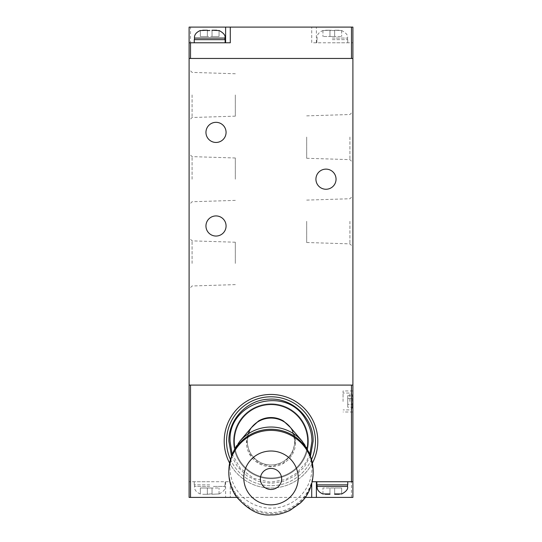 <?xml version="1.0" encoding="UTF-8"?>
<svg xmlns="http://www.w3.org/2000/svg" width="542" height="542" viewBox="0 0 542 542"><rect width="100%" height="100%" fill="white"/><g stroke="black" fill="none" stroke-linecap="round" stroke-linejoin="round"><path stroke-width="0.41" stroke-dasharray="2.71 2.03" d="M352.896 221.305L352.896 246.834L352.896 221.305M352.896 137.072L352.896 111.544L352.896 137.072M352.896 385.091L352.896 58.455L189.104 58.455L189.104 385.091L352.896 385.091L351.487 385.091L352.896 385.091L352.896 497.407L189.104 497.407L189.104 385.091L190.513 385.091L189.104 385.091M189.104 179.192L189.104 153.664L189.104 179.192M189.104 263.426L189.104 237.897L189.104 263.426M189.104 94.952L189.104 120.48L189.104 94.952M315.925 179.192A10.061 10.061 0 0 0 325.986 189.253A10.061 10.061 0 0 0 336.047 179.192A10.061 10.061 0 0 0 325.986 169.124A10.061 10.061 0 0 0 315.925 179.192M226.075 225.987A10.061 10.061 0 0 0 216.014 215.926A10.061 10.061 0 0 0 205.953 225.987A10.061 10.061 0 0 0 216.014 236.048A10.061 10.061 0 0 0 226.075 225.987M226.075 132.39A10.061 10.061 0 0 0 216.014 122.329A10.061 10.061 0 0 0 205.953 132.39A10.061 10.061 0 0 0 216.014 142.451A10.061 10.061 0 0 0 226.075 132.39M192.078 94.952L192.078 117.512L192.078 94.952M235.323 94.952L235.323 116.157L235.323 94.952M192.078 263.426L192.078 240.865L192.078 263.426M235.323 263.426L235.323 242.22L235.323 263.426M192.078 179.192L192.078 156.631L192.078 179.192M235.323 179.192L235.323 157.986L235.323 179.192M349.922 137.072L349.922 159.626L349.922 137.072M306.677 137.072L306.677 158.278L306.677 137.072M349.922 221.305L349.922 243.859L349.922 221.305M306.677 221.305L306.677 242.511L306.677 221.305M202.708 30.237L207.356 30.237L207.356 36.504L212.037 36.504L207.356 36.504L207.356 30.237L200.337 30.576L200.337 36.504L207.356 36.504L207.356 30.576L207.356 36.504L200.337 36.504L200.337 30.576M219.056 30.576L219.056 36.504L212.037 36.504L212.037 30.237L219.056 30.576L219.056 36.504L212.037 36.504L212.037 30.237L216.685 30.237M194.253 39.641L225.14 39.641M212.037 30.576L212.037 30.237M209.7 42.777L194.253 42.777L209.7 42.777M230.289 27.1L230.289 42.777L189.104 42.777M316.392 42.777L316.392 27.1L311.711 27.1L311.711 42.777L352.896 42.777L311.711 42.777L311.711 27.1L189.104 27.1L189.104 58.455L190.513 58.455L189.104 58.455M351.487 42.777L351.487 58.455L352.896 58.455L190.513 58.455L190.513 27.1M316.392 27.1L352.896 27.1L352.896 58.455M332.3 42.777L347.747 42.777L332.3 42.777M332.3 39.641L347.747 39.641L332.3 39.641M334.644 30.237L341.663 30.576L334.644 30.237L339.292 30.237L334.644 30.237L334.644 36.504L329.963 36.504L329.963 30.576L334.644 30.576L329.963 30.237L329.963 36.504L334.644 36.504L334.644 30.576L334.644 36.504L341.663 36.504L334.644 36.504L334.644 30.237M341.663 30.576L341.663 36.504L341.663 30.576M329.963 30.237L322.944 30.576L329.963 30.237L325.315 30.237L329.963 30.237L329.963 36.504L322.944 36.504L329.963 36.504L329.963 30.237M322.944 30.576L322.944 36.504L322.944 30.576M341.663 493.931L341.663 487.996L329.963 487.996L334.644 487.996L334.644 494.27L341.663 493.931L341.663 487.996L334.644 487.996L334.644 494.27L339.292 494.27M329.963 493.931L329.963 487.996L329.963 494.27L325.315 494.27L329.963 494.27L329.963 487.996L322.944 487.996L329.963 487.996L329.963 494.27M322.944 493.931L322.944 487.996L322.944 493.931L325.315 494.27M334.644 494.27L334.644 493.931M316.86 484.866L347.747 484.866M332.3 481.73L347.747 481.73L332.3 481.73M352.896 481.73L312.239 481.73M352.896 401.473L352.896 390.945L352.896 401.473M308.439 441.249A37.439 37.439 0 0 0 271 403.81A37.439 37.439 0 0 0 233.561 441.249A37.439 37.439 0 0 0 271 478.688A37.439 37.439 0 0 0 308.439 441.249A37.439 37.439 0 0 0 271 403.81A37.439 37.439 0 0 0 233.561 441.249A37.439 37.439 0 0 0 271 478.688A37.439 37.439 0 0 0 308.439 441.249A37.439 37.439 0 0 1 271 478.688A37.439 37.439 0 0 1 233.561 441.249A37.439 37.439 0 0 1 271 403.81A37.439 37.439 0 0 1 308.439 441.249A37.439 37.439 0 0 1 271 478.688A37.439 37.439 0 0 1 233.561 441.249A37.439 37.439 0 0 1 271 403.81A37.439 37.439 0 0 1 308.439 441.249A37.439 37.439 0 0 1 271 478.688A37.439 37.439 0 0 1 233.561 441.249A37.439 37.439 0 0 1 271 403.81A37.439 37.439 0 0 1 308.439 441.249A37.439 37.439 0 0 1 271 478.688A37.439 37.439 0 0 1 233.561 441.249A37.439 37.439 0 0 1 271 403.81A37.439 37.439 0 0 1 308.439 441.249M236.8 497.407L305.2 497.407M311.711 497.407L311.711 483.843M230.289 481.73L230.289 497.407L230.289 481.73L189.104 481.73L230.289 481.73M351.487 497.407L351.487 385.091L190.513 385.091L190.513 481.73M209.7 481.73L194.253 481.73L209.7 481.73M209.7 484.866L194.253 484.866L209.7 484.866M212.037 494.27L219.056 493.931L212.037 494.27L212.037 487.996L207.356 487.996L207.356 493.931L212.037 493.931L207.356 494.27L207.356 487.996L212.037 487.996L212.037 493.931L212.037 487.996L219.056 487.996L212.037 487.996L212.037 494.27M219.056 493.931L219.056 487.996L219.056 493.931M202.708 494.27L207.356 494.27L202.708 494.27M200.337 493.931L200.337 487.996L207.356 487.996L207.356 494.27L207.356 487.996L200.337 487.996L200.337 493.931M343.066 401.473L343.066 390.945L343.066 401.473M352.429 401.473L352.429 395.619L352.429 401.473M352.429 398.58L352.429 404.366L352.429 398.58L347.747 398.58L347.747 395.687L347.747 398.58L352.429 398.58M352.429 407.252L352.429 404.366L352.429 407.252L347.747 407.252L347.747 398.58L347.747 404.366L352.429 404.366L347.747 404.366L347.747 407.252M347.747 395.687L352.429 395.687M258.446 421.059L258.588 421.059A23.699 23.699 0 0 1 283.412 421.059L283.554 421.059M290.62 427.665L292.118 430.043L295.187 442.191L291.908 454.291L283.1 463.186L271 466.472L258.927 463.2L250.086 454.284L246.813 442.177L249.882 430.043L251.386 427.665M233.724 452.645A42.12 41.653 180 0 0 228.88 472.028A42.12 41.653 180 0 0 271 513.687A42.12 41.653 180 0 0 313.12 472.028A42.12 41.653 180 0 0 309.021 454.121M283.412 421.059C279.597 418.742 275.465 417.577 271 417.55C266.535 417.577 262.403 418.742 258.588 421.059M294.699 441.249A23.699 23.699 0 0 0 271 417.55A23.699 23.699 0 0 0 247.301 441.249A23.699 23.699 0 0 0 271 464.948A23.699 23.699 0 0 0 294.699 441.249A23.699 23.699 0 0 1 271 464.948A23.699 23.699 0 0 1 247.301 441.249A23.699 23.699 0 0 1 271 417.55A23.699 23.699 0 0 1 294.699 441.249A23.699 23.699 0 0 0 271 417.55A23.699 23.699 0 0 0 247.301 441.249A23.699 23.699 0 0 0 271 464.948A23.699 23.699 0 0 0 294.699 441.249A23.699 23.699 0 0 1 271 464.948A23.699 23.699 0 0 1 247.301 441.249A23.699 23.699 0 0 1 271 417.55A23.699 23.699 0 0 1 294.699 441.249A23.699 23.699 0 0 0 271 417.55A23.699 23.699 0 0 0 247.301 441.249A23.699 23.699 0 0 0 271 464.948A23.699 23.699 0 0 0 294.699 441.249A23.699 23.699 0 0 1 271 464.948A23.699 23.699 0 0 1 247.301 441.249A23.699 23.699 0 0 1 271 417.55A23.699 23.699 0 0 1 294.699 441.249A23.699 23.699 0 0 0 271 417.55A23.699 23.699 0 0 0 247.301 441.249A23.699 23.699 0 0 0 271 464.948A23.699 23.699 0 0 0 294.699 441.249A23.699 23.699 0 0 1 271 464.948A23.699 23.699 0 0 1 247.301 441.249A23.699 23.699 0 0 1 271 417.55A23.699 23.699 0 0 1 294.699 441.249M311.63 459.291A44.458 44.458 0 0 1 230.37 459.291M315.458 441.249A44.458 44.458 0 0 1 271 485.707A44.458 44.458 0 0 1 226.542 441.249A44.458 44.458 0 0 1 271 396.791A44.458 44.458 0 0 1 315.458 441.249M312.436 463.003A46.795 46.795 0 0 1 229.564 463.003M317.795 441.249A46.795 46.795 0 0 1 271 488.044A46.795 46.795 0 0 1 224.205 441.249A46.795 46.795 0 0 1 271 394.454A46.795 46.795 0 0 1 317.795 441.249M194.49 38.075L224.903 38.075M332.3 38.075L347.51 38.075L332.3 38.075M317.097 486.431L347.51 486.431M225.607 481.73L225.607 497.407M213.385 486.431L224.903 486.431L213.385 486.431M209.7 486.431L194.49 486.431L209.7 486.431M349.854 401.473L349.854 393.052L349.854 401.473M307.084 448.139A36.734 36.734 0 0 1 234.916 448.139M249.882 430.043L252.213 426.696A24.586 24.315 180 0 0 271 466.696A24.586 24.315 180 0 0 289.787 426.696L292.118 430.043M239.639 441.432A41.036 40.589 180 0 0 233.785 484.711A41.036 40.589 180 0 0 271 508.193A41.036 40.589 180 0 0 308.215 484.711A41.036 40.589 180 0 0 302.361 441.432M228.954 468.471A42.12 41.653 180 0 0 228.88 470.923A42.12 41.653 180 0 0 271 512.583A42.12 41.653 180 0 0 313.12 470.923A42.12 41.653 180 0 0 313.046 468.451M307.734 441.249A36.734 36.734 0 0 1 271 477.983A36.734 36.734 0 0 1 234.266 441.249A36.734 36.734 0 0 1 271 404.515A36.734 36.734 0 0 1 307.734 441.249M235.323 116.157L192.078 117.512L189.104 120.48M235.323 73.753L192.078 72.398L189.104 69.43M235.323 284.625L192.078 285.98L189.104 288.947M235.323 242.22L192.078 240.865L189.104 237.897M235.323 200.391L192.078 201.746L189.104 204.713M235.323 157.986L192.078 156.631L189.104 153.664M306.677 158.278L349.922 159.626L352.896 162.6M306.677 115.866L349.922 114.518L352.896 111.544M306.677 242.511L349.922 243.859L352.896 246.834M306.677 200.1L349.922 198.751L352.896 195.777M316.86 42.777L316.86 39.641M347.747 42.777L347.747 39.641M317.097 39.641L317.097 38.075C316.84 34.851 318.791 32.324 322.944 30.494M347.51 39.641L347.51 38.075C348.316 35.562 346.365 33.035 341.663 30.494M225.14 484.866L225.14 481.73M194.253 484.866L194.253 481.73M219.056 494.013C223.758 491.472 225.709 488.945 224.903 486.431L224.903 484.866M200.337 494.013C196.184 492.183 194.232 489.656 194.49 486.431L194.49 484.866M352.896 412.001L343.066 412.001M352.896 390.945L343.066 390.945M352.429 407.32C351.609 409.406 350.749 410.267 349.854 409.894L343.066 409.894M352.429 395.619C351.534 393.492 350.681 392.638 349.854 393.052L343.066 393.052M228.941 468.654L228.88 472.028M313.12 472.028L313.059 468.64M232.091 454.013L240.323 468.369L253.568 478.301L270.356 482.19L285.471 479.555L296.603 473.207L305.912 462.644L309.909 454.013M231.454 455.734L237.626 466.94L246.881 475.774L258.358 481.425L271 483.369L283.642 481.425L295.119 475.774L304.374 466.94L310.546 455.734"/><path stroke-width="0.81" d="M352.896 385.091L352.896 58.455L189.104 58.455L189.104 385.091L352.896 385.091L352.896 497.407L305.2 497.407M226.075 225.987A10.061 10.061 0 0 0 216.014 215.926A10.061 10.061 0 0 0 205.953 225.987A10.061 10.061 0 0 0 216.014 236.048A10.061 10.061 0 0 0 226.075 225.987M226.075 132.39A10.061 10.061 0 0 0 216.014 122.329A10.061 10.061 0 0 0 205.953 132.39A10.061 10.061 0 0 0 216.014 142.451A10.061 10.061 0 0 0 226.075 132.39M336.047 179.192A10.061 10.061 0 0 0 325.986 169.124A10.061 10.061 0 0 0 315.925 179.192A10.061 10.061 0 0 0 325.986 189.253A10.061 10.061 0 0 0 336.047 179.192M207.356 30.576L209.822 30.494M209.659 30.494L207.525 30.562M216.685 30.237L212.037 30.237L219.056 30.576M212.037 30.576L212.037 30.237M202.708 30.237L207.356 30.237L200.337 30.576M225.14 42.777L225.14 39.641L194.253 39.641L194.253 42.777M230.289 27.1L189.104 27.1L189.104 42.777L230.289 42.777L230.289 27.1L352.896 27.1L352.896 58.455M189.104 42.777L189.104 58.455M190.513 42.777L190.513 58.455L351.487 58.455L351.487 27.1M329.963 493.931L322.944 493.931M329.963 494.27L325.315 494.27M341.663 493.931L334.644 493.931M334.644 494.27L339.292 494.27M347.747 481.73L347.747 484.866L316.86 484.866L316.86 481.73M312.239 481.73L352.896 481.73M189.104 385.091L189.104 497.407L236.8 497.407M311.711 483.843L311.711 497.407M190.513 497.407L190.513 385.091L351.487 385.091L351.487 481.73M251.386 427.665L258.446 421.059A23.963 23.699 180 0 1 283.554 421.059L290.62 427.665M309.021 454.121A42.12 41.653 180 0 0 308.276 452.645A42.12 41.653 180 0 0 271 430.375A42.12 41.653 180 0 0 233.724 452.645C227.193 463.62 226.407 482.238 236.014 496.289C247.721 509.832 259.388 516.038 271 514.9C276.616 515.117 282.917 513.62 289.916 510.415L300.173 503.179C312.93 492.095 317.619 468.722 308.276 452.645M230.37 459.291A44.458 44.458 0 0 1 271 396.791A44.458 44.458 0 0 1 311.63 459.291M229.564 463.003A46.795 46.795 0 0 1 271 394.454A46.795 46.795 0 0 1 312.436 463.003M224.903 39.641L224.903 38.075L194.49 38.075L194.49 39.641M225.607 42.777L225.607 27.1M341.663 494.013C346.365 491.472 348.316 488.945 347.51 486.431L317.097 486.431L317.097 484.866M316.392 481.73L316.392 497.407M234.916 448.139A36.734 36.734 0 0 1 271 404.515A36.734 36.734 0 0 1 307.084 448.139M313.059 468.64L309.875 453.932L302.361 441.432L289.787 426.696A24.586 24.315 180 0 0 252.213 426.696L239.639 441.432L232.125 453.939L228.941 468.654M302.361 441.432A41.036 40.589 180 0 0 271 427.021A41.036 40.589 180 0 0 239.639 441.432M313.046 468.451A42.12 41.653 180 0 0 271 429.271A42.12 41.653 180 0 0 228.954 468.471M271 451.012A27.215 26.917 180 0 0 243.785 477.929A27.215 26.917 180 0 0 271 504.846A27.215 26.917 180 0 0 298.215 477.929A27.215 26.917 180 0 0 271 451.012M271 489.473A10.644 10.528 180 0 0 281.644 478.945A10.644 10.528 180 0 0 271 468.417A10.644 10.528 180 0 0 260.356 478.945A10.644 10.528 180 0 0 271 489.473M224.903 38.075C225.709 35.562 223.758 33.035 219.056 30.494M200.337 30.494C196.184 32.324 194.232 34.851 194.49 38.075M322.944 494.013C318.791 492.183 316.84 489.656 317.097 486.431M347.51 486.431L347.51 484.866M309.909 454.013L311.948 441.249C311.901 433.329 309.78 426.019 305.573 419.312C286.291 384.773 227.83 401.757 230.052 441.249L232.091 454.013M310.546 455.734L313.12 441.249C313.777 417.767 291.745 397.083 268.358 399.217C246.827 400.064 228.378 419.704 228.88 441.249L231.454 455.734"/></g></svg>
